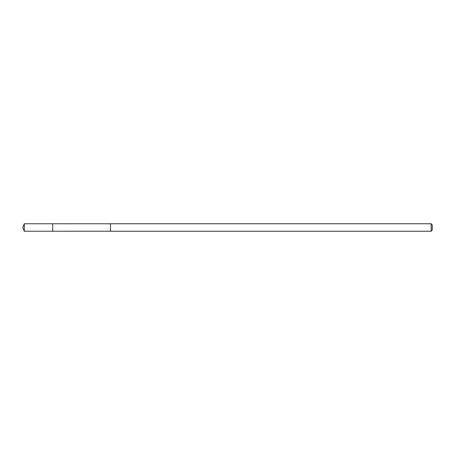 <?xml version="1.0" encoding="UTF-8"?>
<svg xmlns="http://www.w3.org/2000/svg" width="455" height="455" viewBox="0 0 455 455"><rect width="100%" height="100%" fill="white"/><g stroke="black" fill="none" stroke-linecap="round" stroke-linejoin="round"><path stroke-width="0.68" d="M52.712 231.237L52.712 223.763L24.297 223.758L24.297 231.242L52.712 231.237L52.712 223.763L110.508 223.78L110.508 231.22L24.297 231.242L22.75 227.5L24.297 231.242M110.508 224.776L110.508 231.242L431.169 231.242L431.169 223.758L110.508 223.758L110.508 224.776M431.169 223.758L432.25 224.838L432.25 230.162L431.169 231.242M22.75 227.5L24.297 223.758"/></g></svg>
